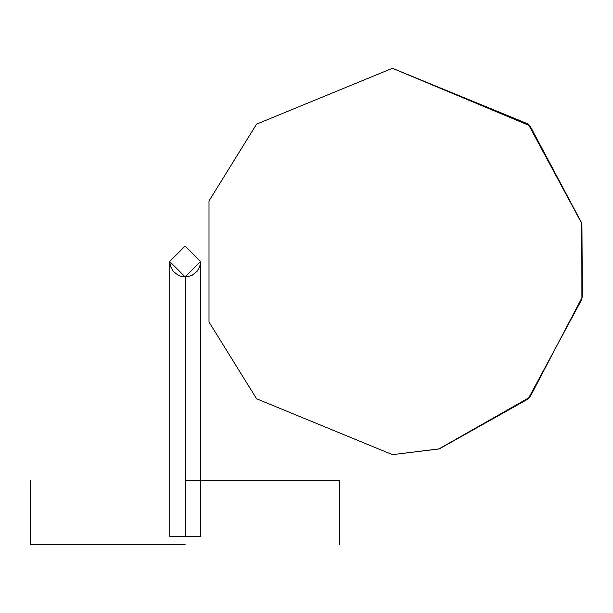 <?xml version="1.0" encoding="UTF-8"?>
<svg xmlns="http://www.w3.org/2000/svg" width="613" height="613" viewBox="0 0 613 613"><rect width="100%" height="100%" fill="white"/><g stroke="black" fill="none" stroke-linecap="round" stroke-linejoin="round"><path stroke-width="0.46" stroke-dasharray="3.06 2.3" d="M185.172 246.012L200.62 261.46L185.172 276.915L169.717 261.46L185.172 246.012"/><path stroke-width="0.92" d="M185.172 480.339L339.694 480.339L185.172 480.339M185.172 544.719L30.65 544.719L185.172 544.719M185.172 246.012L200.62 261.46L185.172 276.915L169.717 261.46L185.172 246.012M209.01 322.032L209.01 200.895L209.01 322.032L209.01 200.895L209.01 322.032L209.01 200.895L209.01 322.032L209.01 200.895L209.01 322.032L209.01 200.895L256.586 124.132L392.45 68.281L529.969 125.788L581.798 223.17L581.906 299.221L528.122 398.986L439.383 448.854L392.45 454.647L438.808 449L529.938 397.17L582.35 296.922L581.913 223.745L528.161 123.979L392.45 68.281L256.586 124.132L209.01 200.895L209.01 322.032L256.586 398.787L392.45 454.647L256.586 398.787L209.01 322.032M169.717 261.46L170.575 266.54L173.241 271.291L178.145 275.229L181.471 276.463L185.172 276.915L188.873 276.463L192.191 275.229L197.095 271.291L199.761 266.54L200.62 261.46L199.761 266.54L197.095 271.291L192.191 275.229L188.873 276.463L185.172 276.915L181.471 276.463L178.145 275.229L173.241 271.291L170.575 266.54L169.717 261.46L169.717 536.291L200.62 536.291L169.717 536.291M200.62 261.46L200.62 536.291M185.172 276.915L185.172 536.291M339.694 544.719L339.694 480.339M30.65 544.719L30.65 480.339"/></g></svg>
